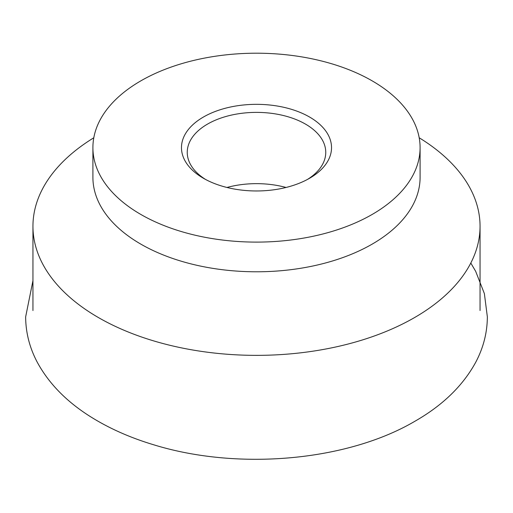 <?xml version="1.0" encoding="UTF-8"?>
<svg xmlns="http://www.w3.org/2000/svg" width="513" height="513" viewBox="0 0 513 513"><rect width="100%" height="100%" fill="white"/><g stroke="black" fill="none" stroke-linecap="round" stroke-linejoin="round"><path stroke-width="0.77" d="M419.198 137.779A223.553 129.071 180 0 1 480.053 226.291A223.553 129.071 180 0 1 414.575 317.56A223.553 129.071 180 0 1 170.951 345.538A223.553 129.071 180 0 1 32.947 226.291A223.553 129.071 180 0 1 93.802 137.779M420.096 147.654L420.096 177.338A163.596 94.45 180 0 1 372.181 244.124A163.596 94.45 180 0 1 193.895 264.599A163.596 94.45 180 0 1 92.904 177.338L92.904 147.654A163.596 94.45 180 0 1 140.819 80.868A163.596 94.45 180 0 1 319.105 60.393A163.596 94.45 180 0 1 420.096 147.654A163.596 94.45 180 0 1 372.181 214.44A163.596 94.45 180 0 1 193.895 234.916A163.596 94.45 180 0 1 92.904 147.654M205.572 179.46A69.255 39.982 180 0 1 187.245 152.367A69.255 39.982 180 0 1 207.528 124.095A69.255 39.982 180 0 1 283.003 115.425A69.255 39.982 180 0 1 325.755 152.367A69.255 39.982 180 0 1 307.428 179.46M309.551 178.28A75.026 43.316 180 0 1 203.449 178.28A75.026 43.316 180 0 1 203.449 117.022A75.026 43.316 180 0 1 309.551 117.022A75.026 43.316 180 0 1 309.551 178.28L309.551 178.28M226.964 187.469A69.255 39.982 180 0 1 286.036 187.469M32.947 280.662L25.65 316.848C25.733 332.674 29.619 347.84 37.321 362.345C49.408 384.532 68.248 403.333 93.841 418.749C111.616 429.471 131.623 438.166 153.881 444.842C237.974 470.754 347.224 461.225 415.216 421.077C442.77 405.27 462.918 385.693 475.679 362.345C483.381 347.84 487.267 332.674 487.35 316.848L484.375 293.603L475.679 271.351L470.806 263.034M32.947 310.532L32.947 226.291M480.053 310.532L480.053 226.291"/></g></svg>
